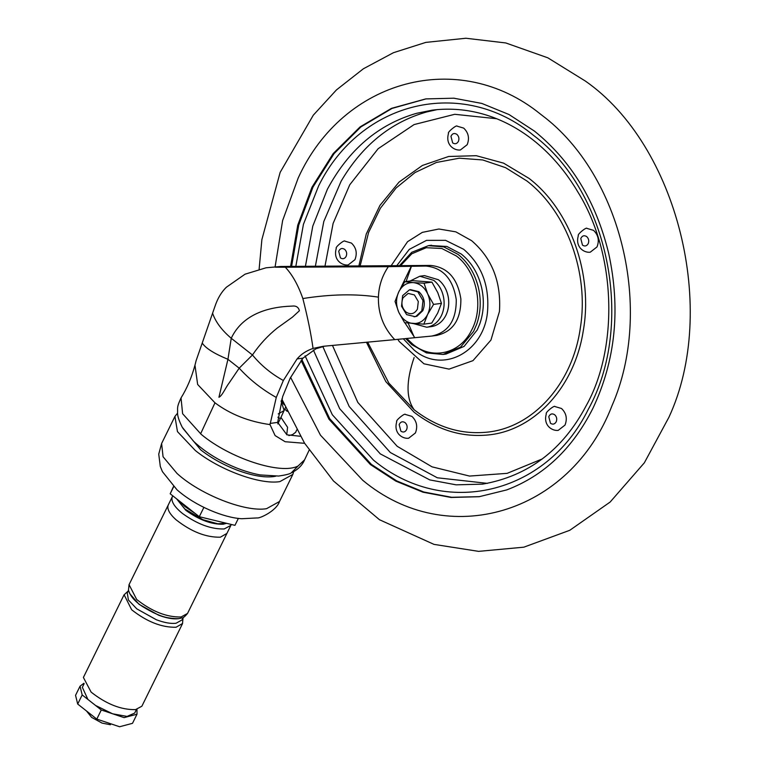 <?xml version="1.0" encoding="UTF-8"?>
<svg xmlns="http://www.w3.org/2000/svg" width="765" height="765" viewBox="0 0 765 765"><rect width="100%" height="100%" fill="white"/><g stroke="black" fill="none" stroke-linecap="round" stroke-linejoin="round"><path stroke-width="1.15" d="M290.585 266.516L297.738 225.216L311.977 187.224L333.186 153.602L360.105 126.894L391.451 108.372L425.723 98.915L453.798 98.188L481.835 103.438L508.993 114.521L534.448 131.102C571.321 160.946 596.031 201.587 608.596 253.014C620.798 308.687 615.548 360.487 592.856 408.414C572.545 448.663 543.819 475.84 506.679 489.925L479.11 496.724L451.034 497.46L422.997 492.201L395.84 481.118L370.384 464.546L328.931 419.163L301.085 360.42M291.58 266.516L298.733 225.139L312.981 187.09L334.095 153.593L360.879 126.933L392.072 108.401L426.172 98.857M479.598 496.657L451.646 497.288L423.743 491.991L396.719 480.917L371.388 464.403L329.715 418.694L301.84 359.483M429.997 245.489L446.903 246.473L461.285 254.047C471.374 262.204 478.135 273.325 481.568 287.391C484.417 300.071 483.815 312.254 479.77 323.949L477.264 329.887L464.097 346.392L445.985 354.071M390.944 266.019L407.554 241.692L422.309 232.378L438.89 229.003L455.835 231.852L471.623 240.679C492.019 258.254 501.295 281.836 499.459 311.422L490.948 340.071L472.971 360.65L449.065 369.122L423.934 363.796L399.196 341.467L397.819 339.344M408.596 438.259L415.405 432.971C417.891 426.526 416.724 420.989 411.905 416.38L405.402 414.458C405.048 412.651 395.17 420.712 396.739 421.678C393.315 433.286 402.543 439.024 408.596 438.259M348.142 264.967L354.95 259.679C357.427 253.234 356.27 247.697 351.451 243.088L344.948 241.166C344.594 239.359 334.716 247.42 336.284 248.386C332.861 259.995 342.089 265.732 348.142 264.967M558.201 430.379L565.01 425.091C567.487 418.646 566.32 413.11 561.51 408.5L555.008 406.578C554.654 404.771 544.776 412.832 546.344 413.798C542.921 425.407 552.148 431.144 558.201 430.379M590.207 252.221L597.006 246.932C599.492 240.478 598.326 234.951 593.516 230.341L587.013 228.419C586.659 226.612 576.781 234.673 578.34 235.639C574.926 247.238 584.154 252.986 590.207 252.221M460.377 149.988L467.186 144.7C469.672 138.255 468.505 132.718 463.695 128.109L457.183 126.187C456.839 124.379 446.961 132.441 448.52 133.406C445.106 145.015 454.334 150.753 460.377 149.988M110.447 724.751L102.032 723.088L91.618 717.379L86.483 710.972M168.424 504.651L168.013 505.665C167.162 509.442 169.811 514.128 175.969 519.703C191.173 531.675 205.976 537.499 220.368 537.193L226.899 533.425M128.52 590.398L127.258 592.961L128.434 600.028L136.772 608.844L156.385 619.765C164.293 622.71 170.834 623.877 176.017 623.265L182.051 619.927L183.313 617.365M129.744 593.65L139.01 604.283L158.632 615.203C166.531 618.149 173.081 619.315 178.264 618.713L179.995 618.369M84.131 683.719L82.352 687.333L87.918 699.449L95.558 705.464L112.579 713.793L127.047 716.423L134.678 713.076L136.457 709.461M177.604 413.1L174.936 416.418L177.461 431.613L195.4 450.585C219.44 470.006 259.928 484.886 279.856 481.625L292.832 474.424L293.703 471.651M181.104 616.992L187.54 613.425C184.843 616.667 182.921 618.177 181.764 617.948C180.483 618.034 180.024 619.583 168.463 617.843C161.472 616.724 152.751 612.908 142.29 606.377C134.879 601.472 130.28 596.078 128.472 590.178L129.056 584.642L136.706 599.502C151.91 611.474 166.713 617.298 181.104 616.992M124.102 594.721L131.657 609.762C146.861 621.725 161.664 627.558 176.055 627.252L182.577 623.494M124.064 594.797L83.395 677.455L91.131 692.124C106.335 704.087 121.128 709.92 135.529 709.614L141.869 706.229L182.548 623.571M278.25 413.913L284.15 410.556L281.109 401.195M277.886 417.212L280.363 418.656L285.766 406.865M284.236 404.8L281.137 401.128M136.973 709.356L136.992 714.214L132.498 723.336L119.598 726.75L96.801 719.1L77.695 704.049L75.553 695.318L80.048 686.195L83.911 683.25M136.992 714.214L124.083 717.627L101.296 709.977L95.558 705.464M101.296 709.977L96.801 719.1M87.918 699.449L82.18 694.936L77.695 704.049M82.18 694.936L80.048 686.195M238.384 518.364L234.951 525.345L199.292 516.71L170.184 493.788L173.512 486.53M173.674 486.693L170.184 493.788M203.873 507.405L199.292 516.71M277.791 423.896L280.363 418.656M182.864 428.276L200.726 449.877C211.35 458.13 223.495 464.891 237.169 470.15C251.79 475.581 263.906 477.733 273.497 476.614L275.725 476.232M300.32 436.26L286.932 434.826L277.685 422.404L282.658 396.595L290.174 378.197L302.978 358.135L315.983 348.754L324.666 346.143M388.352 266.669L285.307 267.224C292.278 274.578 298.13 285.02 302.854 298.551C307.635 317.188 311.03 333.817 313.048 348.429L323.279 346.287L394.73 339.631C383.447 327.678 378.015 313.516 378.426 297.145C378.79 286.043 382.108 275.878 388.352 266.669L426.057 266.057L430.676 265.436L280.688 266.478L266.057 267.788L280.688 266.478M291.054 473L291.178 472.942C289.686 474.004 285.517 475.046 278.651 476.05L260.129 474.922C247.449 472.502 234.692 467.912 221.84 461.152C210.824 455.338 201.358 448.673 193.449 441.176L182.185 427.128C178.914 420.521 177.375 415.653 177.566 412.517C177.853 408.003 176.419 407.802 181.028 397.924L182.615 413.722L201.195 434.348C229.816 458.369 281.051 475.094 298.101 465.981L304.594 459.832M304.642 443.318L285.116 441.721L275.094 435.562L270.016 424.594C248.788 421.611 230.437 414.362 214.975 402.82L197.647 384.46L194.97 365.173C191.623 377.47 186.976 388.381 181.028 397.924M394.73 339.631L431.718 336.065C448.214 332.555 456.389 320.411 456.256 299.622C453.033 278.995 442.973 267.807 426.057 266.057M285.307 267.224L275.295 267.195M270.016 424.594L276.27 397.446L283.346 380.501L297.069 358.928C301.123 354.166 306.449 350.666 313.048 348.429M196.27 360.2L214.984 306.306C217.671 298.302 221.496 291.924 226.43 287.191L245.039 274.195L266.057 267.788M437.197 335.347L431.718 336.065M430.676 265.436C447.592 267.186 457.661 278.374 460.874 299C461.008 319.789 452.832 331.934 436.346 335.443M212.68 313.507C215.673 322.046 221.86 330.298 231.24 338.264L252.46 354.979C259.517 344.575 267.836 335.548 277.427 327.917L292.421 317.169L299.402 310.743C298.493 307.128 296.026 305.579 292.02 306.105C268.209 306.851 242.61 314.224 231.24 338.264L227.941 359.301L239.196 368.166L252.46 354.979C260.942 365.316 271.24 373.827 283.346 380.501M411.302 266.201L400.248 289.036M404.828 322.715L414.793 337.69M202.362 343.275C205.842 348.362 214.372 353.707 227.941 359.301L218.933 397.284C222.424 395.562 225.618 387.52 228.926 383.275L239.196 368.166C249.667 379.67 262.022 389.433 276.27 397.446M410.403 289.619L418.838 291.685C424.336 296.954 425.675 303.275 422.835 310.647L416.944 316.213L415.051 316.681L406.617 314.616L401.549 306.277L402.62 295.653L409.495 289.782L417.833 291.819L423.007 300.616L421.831 310.781L415.93 316.347L414.047 316.815M417.413 309.156L418.302 301.534L414.42 294.936L408.166 293.416L403.012 297.815C400.889 303.342 401.883 308.085 406.005 312.034C410.633 314.97 414.439 314.013 417.413 309.156M431.192 326.626L432.665 326.378C438.422 325.001 442.83 321.31 445.909 315.295C448.414 310.055 449.256 304.336 448.443 298.14C447.209 290.346 443.872 284.217 438.422 279.741L424.479 275.61L419.851 276.232L410.05 281.013M413.377 323.576L426.698 327.229L428.046 326.999C433.793 325.622 438.211 321.922 441.281 315.907C443.796 310.676 444.637 304.958 443.815 298.761C442.591 290.968 439.253 284.829 433.793 280.363L419.851 276.232M413.31 282.601C419.612 283.337 424.412 287.114 427.721 293.942C430.657 300.999 430.628 307.826 427.635 314.425C424.279 320.745 419.45 323.786 413.148 323.557C406.846 322.82 402.046 319.043 398.737 312.216C395.801 305.168 395.83 298.34 398.823 291.742C402.18 285.422 407.009 282.371 413.31 282.601L424.02 283.193L427.721 293.942L433.564 304.403L427.635 314.425L423.848 324.15L404.589 322.677L398.737 312.216L395.046 301.467L398.823 291.742L404.762 281.721L413.31 282.601M404.762 281.721L412.651 280.659L431.919 282.132L437.762 292.593L441.462 303.351L433.564 304.403M441.462 303.351L437.685 313.076L431.747 323.088L423.848 324.15M431.919 282.132L424.02 283.193M313.363 349.978L339.689 408.701L380.31 453.894L429.777 479.904L456.141 484.838L482.543 484.149C528.271 476.107 562.801 449.983 586.153 405.775C618.216 348.85 616.953 254.64 577.843 191.958C544.336 135.252 489.648 103.074 432.34 110.141L416.609 113.316C378.445 124.265 348.706 149.586 327.382 189.261L312.789 226.115L305.388 266.497M487.525 483.375L437.312 477.781L390.36 452.545L349.175 406.483L322.83 346.535M315.333 266.459L323.796 221.506L341.152 181.142C362.428 145.187 390.925 122.123 426.65 111.967L437.37 109.577M431.546 245.24L428.438 245.661L443.786 246.894L458.178 254.458C468.257 262.625 475.017 273.736 478.45 287.803C481.3 300.492 480.697 312.675 476.652 324.36L473.573 331.446L460.52 347.167L443.04 354.463L446.158 354.042M295.797 266.516L303.428 224.346L318.632 185.885C360.65 100.559 462.529 76.529 533.358 135.242C608.902 191.451 635.476 324.322 588.209 409.495C546.2 494.812 444.312 518.842 373.492 460.128L332.316 414.735L305.101 355.849M406.741 338.474L412.995 344.365C432.254 360.334 459.956 353.803 471.383 330.595C484.235 307.434 477.016 271.307 456.466 256.026L441.826 248.491L426.258 247.707L411.8 253.779L400.334 265.914M332.45 345.388L357.829 402.438L397.188 446.301L432.053 466.851L469.528 476.069L507.128 473.353L542.385 458.885M496.734 118.738L454.735 114.301L414.104 124.571L378.139 148.716L349.758 184.776L333.119 223.399L324.934 266.411M388.859 383.112L414.238 409.82C436.155 426.765 459.65 434.281 484.733 432.368C531.828 429.146 572.516 384.642 580.358 327.793C589.251 273.134 566.798 211.503 526.856 180.951L505.541 167.65L482.696 159.952L459.316 158.192L436.433 162.457L415.041 172.546L396.079 188.018L380.396 208.204L368.434 232.799M358.804 266.22L366.272 234.004L379.956 205.393L399.043 182.089L422.395 165.46L448.653 156.481L476.26 155.697L503.58 163.146L529.017 178.388C570.48 210.079 593.391 274.559 583.236 330.996C574.41 387.865 533.32 431.871 485.995 435.151C460.387 437.111 436.385 429.433 413.999 412.125L385.809 381.601L366.425 342.204M396.557 265.971L409.294 249.371L426.497 240.373L445.574 240.344L463.638 249.275C481.214 264.432 489.218 284.762 487.63 310.265C484.991 351.737 442.706 374.582 414.066 350.007L403.308 338.809M275.132 266.669L282.639 220.492L298.207 177.977C343.351 78.9 459.077 48.271 540.224 113.918L542.165 115.429C621.429 174.86 653.941 310.169 611.952 405.804C570.346 514.156 447.296 550.896 362.667 480.219L320.468 435.18L290.585 377.327M399.158 424.575L400.879 431.173C403.193 432.636 405.096 432.158 406.578 429.729C407.649 426.966 407.152 424.594 405.087 422.624C402.543 421.075 400.564 421.725 399.158 424.575M338.704 251.283L340.425 257.882C342.739 259.345 344.632 258.866 346.124 256.438C347.195 253.674 346.688 251.303 344.632 249.333C342.079 247.784 340.109 248.434 338.704 251.283M548.763 416.696L550.484 423.294C552.789 424.757 554.692 424.279 556.184 421.85C557.245 419.086 556.748 416.715 554.692 414.745C552.139 413.196 550.169 413.846 548.763 416.696M580.769 238.537L582.481 245.135C584.795 246.598 586.698 246.12 588.189 243.691C589.251 240.927 588.754 238.556 586.688 236.576C584.144 235.037 582.175 235.687 580.769 238.537M450.948 136.304L452.66 142.902C454.974 144.365 456.877 143.887 458.369 141.458C459.43 138.695 458.933 136.323 456.868 134.353C454.324 132.804 452.345 133.454 450.948 136.304M414.238 409.82C406.033 398.575 405.995 381.142 414.123 357.523M360.152 265.847L368.654 232.216M172.804 495.854L172.077 497.403C171.188 501.754 174.63 507.09 182.395 513.42C197.236 524.14 211.169 529.323 224.193 528.959L230.877 525.364L231.25 524.446M174.936 416.418L161.616 443.49L163.06 456.753L177.031 473.449C200.067 494.563 245.125 512.311 266.536 508.696L279.512 501.505L292.832 474.424M179.651 501.247L184.891 506.506L195.601 513.803M203.882 517.828L223.026 522.457M176.629 498.876L185.828 510.312C199.101 519.904 211.57 524.541 223.227 524.216L226.622 523.327M287.191 411.36L284.8 409.122M295.701 432.263L296.686 429.949M286.751 434.75L287.583 427.291L280.956 417.394M304.46 460.119C302.146 465.493 297.719 469.767 291.178 472.942L298.101 465.981M302.854 298.551C330.633 294.143 355.821 293.674 378.426 297.145M200.602 433.851L214.975 402.82M297.069 358.928L302.978 358.135M270.045 423.437L277.685 422.404M411.455 266.201L406.091 281.539M408.147 323.107L413.989 336.59M428.438 245.661L411.713 252.316L399.215 265.933M405.68 338.579L411.809 344.661L426.468 352.904L443.04 354.463M281.797 399.062L304.556 443.184L333.425 480.927L379.469 519.722L434.004 544.384L478.622 551.364L523.805 547.185L569.772 530.298L610.135 502.05L644.369 462.777L668.916 417.269C718.651 310.246 677.647 145.13 585.302 81.014L547.807 57.805L505.77 42.955L465.914 38.25L425.837 42.391L393.468 52.689L363.385 68.773L336.447 89.916L313.296 115.18L280.153 172.364L261.879 239.617L259.134 269.089M367.63 342.098L388.916 383.198M226.803 533.626L230.877 525.364M172.393 496.581L168.319 504.843M176.782 498.99L184.843 508.993L202.964 519.731L217.796 523.786L226.478 523.298M128.243 590.962L124.007 594.902M182.491 623.685L183.036 617.929M161.616 443.49L158.738 454.114L160.306 466.478L162.419 471.642L177.011 489.81C195.419 506.067 223.944 517.8 241.769 518.727L257.231 517.934C259.631 518.584 276.328 511.039 279.512 501.505M187.444 613.616L226.851 533.53M168.367 504.747L128.969 584.843M282.868 401.615L281.338 400.487M295.73 432.206L292.641 434.558L288.883 435.601M309.137 450.183L304.451 460.128M196.242 360.191L194.979 365.163M431.326 326.617L426.698 327.229"/></g></svg>
